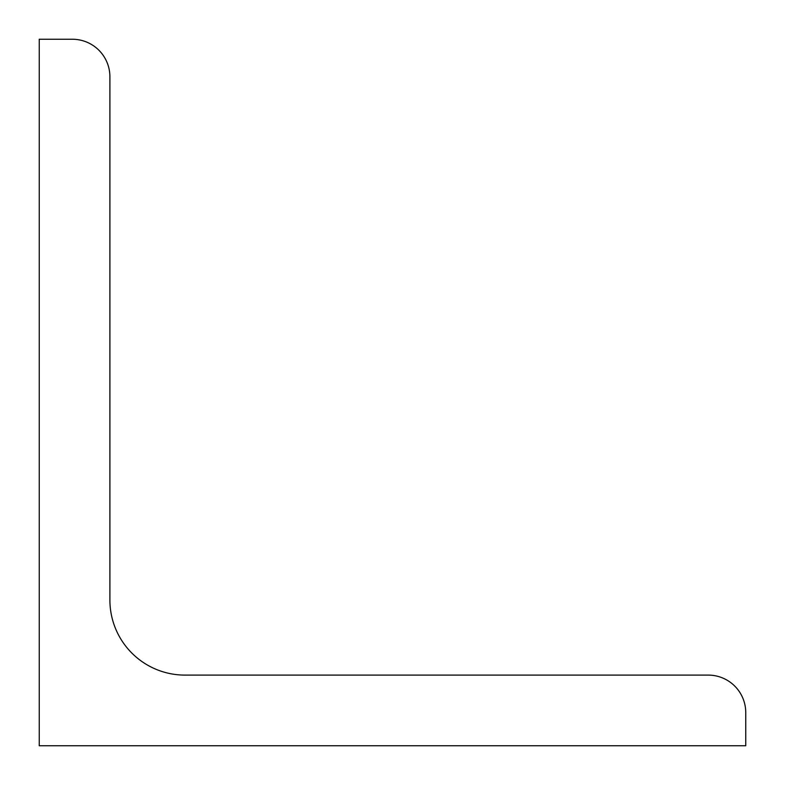 <?xml version="1.0" encoding="UTF-8"?>
<svg xmlns="http://www.w3.org/2000/svg" width="785" height="785" viewBox="0 0 785 785"><rect width="100%" height="100%" fill="white"/><g stroke="black" fill="none" stroke-linecap="round" stroke-linejoin="round"><path stroke-width="0.59" stroke-dasharray="3.92 2.94" d="M39.25 745.75L39.25 39.25L72.367 39.25A37.533 37.533 0 0 1 109.9 76.783L109.9 600.034A75.066 75.066 0 0 0 184.966 675.1L708.217 675.1A37.533 37.533 0 0 1 745.75 712.633L745.75 745.75L39.25 745.75"/><path stroke-width="1.18" d="M39.25 745.75L39.25 39.25L72.367 39.25A37.533 37.533 0 0 1 109.9 76.783L109.9 600.034A75.066 75.066 0 0 0 184.966 675.1L708.217 675.1A37.533 37.533 0 0 1 745.75 712.633L745.75 745.75L39.25 745.75"/></g></svg>
